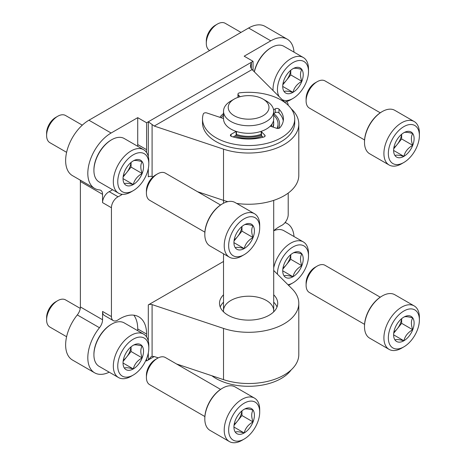 <?xml version="1.0" encoding="UTF-8"?>
<svg xmlns="http://www.w3.org/2000/svg" width="466" height="466" viewBox="0 0 466 466"><rect width="100%" height="100%" fill="white"/><g stroke="black" fill="none" stroke-linecap="round" stroke-linejoin="round"><path stroke-width="0.7" d="M223.523 261.473L148.304 304.898A3.134 1.812 0 0 1 152.091 304.613L152.091 356.356L151.118 356.74L148.304 359.962L146.592 360.952L145.8 360.492M148.304 352.96L148.304 359.962L154.229 356.542L158.254 357.882M291.104 108.595L292.077 109.568A50.182 28.974 0 0 1 298.799 124.055A50.182 28.974 0 0 1 223.523 149.149L154.229 126.053L148.304 121.783L253.05 61.314L244.178 56.194L270.793 40.827L248.611 28.018L88.924 120.216A32.935 19.013 120 0 0 67.413 149.237A32.935 19.013 120 0 0 72.457 175.63L94.639 188.433A32.935 19.013 120 0 0 99.468 189.924A8.749 5.05 120 0 1 100.749 190.314A8.749 5.05 120 0 1 102.561 194.322L102.561 202.623A8.749 5.05 120 0 1 109.195 191.666A37.641 21.733 120 0 0 112.586 189.738M148.304 156.64L148.304 121.783L146.592 122.774L137.72 117.653L111.106 133.02A32.935 19.013 120 0 0 89.589 162.04A32.935 19.013 120 0 0 94.639 188.433M285.367 102.858L252.065 69.562L250.836 67.803L250.411 65.863L251.337 62.304L251.337 68.653M197.555 191.712L223.523 200.368A50.182 28.974 0 0 0 227.827 201.65M236.641 203.415A50.182 28.974 0 0 0 298.799 175.274L298.799 124.055M152.091 124.812L152.091 176.562L153.023 176.87M152.091 176.562A3.134 1.812 0 0 0 148.304 176.847L148.304 168.57M152.091 304.613L223.523 328.419A50.182 28.974 0 0 0 298.799 303.325L298.799 354.544A50.182 28.974 180 0 1 223.523 379.639L176.567 363.987M298.799 303.325A50.182 28.974 0 0 0 292.077 288.838L273.705 270.472M294.005 236.536A32.935 19.013 120 0 0 287.26 223.587A32.935 19.013 120 0 0 285.023 222.608M288.209 193.081L288.209 214.517A8.749 5.05 120 0 1 281.575 225.474A37.641 21.733 120 0 0 273.705 230.717M294.005 52.145A32.935 19.013 120 0 0 287.26 39.196L265.078 26.387A32.935 19.013 120 0 0 248.611 28.018M287.26 39.196A32.935 19.013 120 0 0 270.793 40.827M102.561 194.322L80.385 181.519A8.749 5.05 120 0 0 80.251 180.126M80.385 181.519L80.385 306.948A8.749 5.05 120 0 1 77.286 314.929A32.935 19.013 120 0 0 72.457 360.02L94.639 372.823A32.935 19.013 120 0 0 109.225 372.194M122.296 194.31A37.641 21.733 120 0 1 118.067 196.786A8.749 5.05 120 0 0 111.432 207.743L111.432 316.577L102.561 311.457L102.561 319.758L80.385 306.948M94.639 372.823A32.935 19.013 120 0 1 99.468 327.732A8.749 5.05 120 0 0 102.561 319.758M146.592 360.952L146.592 358.657M146.592 336.947L146.592 334.058A37.641 21.733 120 0 0 138.798 316.828A37.641 21.733 120 0 0 118.067 319.874A8.749 5.05 120 0 1 113.244 320.585L104.372 315.465A8.749 5.05 120 0 1 102.561 311.457M288.198 105.287A8.749 5.05 120 0 0 286.398 101.681A8.749 5.05 120 0 0 286.322 101.64L286.398 101.681M253.05 61.314L253.05 70.547M146.493 152.405A37.641 21.733 120 0 0 146.592 149.668L146.592 122.774M111.432 316.577A8.749 5.05 120 0 0 113.244 320.585M152.091 356.356L154.229 356.542M273.705 294.809A29.108 16.805 180 0 1 277.719 303.325A29.108 16.805 180 0 1 248.611 320.13A29.108 16.805 180 0 1 219.509 303.325A29.108 16.805 180 0 1 223.523 294.809M283.27 120.857A34.816 20.102 0 0 0 278.988 112.953A2.353 1.357 0 0 0 275.272 112.656L273.705 113.558A30.989 17.889 180 0 1 278.691 128.371M219.905 117.321A30.989 17.889 180 0 1 223.523 113.558M137.68 146.277A37.641 21.733 120 0 0 137.72 144.547L137.72 117.653M146.592 334.058L137.72 328.938L137.72 330.697M137.72 328.938A37.641 21.733 120 0 0 133.829 315.185M277.538 128.453A29.422 16.986 0 0 0 278.033 125.337L278.033 124.003A29.422 16.986 180 0 1 277.043 128.383M277.014 307.012A29.108 16.805 0 0 0 273.705 302.184M223.523 302.184A29.108 16.805 0 0 0 220.214 307.012M273.705 115.137A29.422 16.986 180 0 1 278.033 124.003M221.251 117.77A29.422 16.986 180 0 1 223.523 115.137M273.472 120.793A25.094 14.487 180 0 1 273.705 122.774L273.705 124.003A25.094 14.487 180 0 1 273.123 127.107M262.073 136.235A25.094 14.487 180 0 1 234.718 136.066M223.61 311.935A25.094 14.487 180 0 1 223.523 310.705A25.094 14.487 180 0 1 239.011 297.32A25.094 14.487 180 0 1 266.36 300.459A25.094 14.487 180 0 1 273.705 310.705A25.094 14.487 180 0 1 273.618 311.935M124.41 356.315A14.487 8.365 -60 0 1 133.282 345.277C134.429 344.508 137.383 344.776 142.153 346.069C140.371 348.976 140.371 352.919 142.153 357.9C137.435 360.515 134.482 364.191 133.282 368.938C128.564 367.645 125.61 367.377 124.41 368.146A14.487 8.365 -60 0 1 123.041 363.02A14.487 8.365 -60 0 1 124.41 356.315M133.282 345.277A14.487 8.365 -60 0 1 142.153 346.069A14.487 8.365 -60 0 1 142.153 357.9A14.487 8.365 -60 0 1 133.282 368.938A14.487 8.365 -60 0 1 124.41 368.146M131.068 376.312L133.282 375.037A21.954 12.675 -60 0 1 117.758 366.072A21.954 12.675 -60 0 1 133.282 339.178A21.954 12.675 -60 0 1 148.811 348.143A21.954 12.675 -60 0 1 133.282 375.037L131.068 376.312A25.094 14.487 -60 0 1 118.521 377.559A25.094 14.487 -60 0 1 118.521 348.585A25.094 14.487 -60 0 1 143.61 334.099A25.094 14.487 -60 0 1 148.811 345.586L148.811 348.143M118.521 377.559L99.112 366.352A25.094 14.487 -60 0 1 93.916 354.865A25.094 14.487 -60 0 1 111.659 324.138A25.094 14.487 -60 0 1 124.206 322.891L143.61 334.099M93.916 354.865L93.916 354.224A24.308 14.032 -60 0 1 111.106 324.452L111.659 324.138M66.603 336.72L49.856 327.05A15.681 9.052 -60 0 1 46.612 319.874A15.681 9.052 -60 0 1 57.697 300.663A15.681 9.052 -60 0 1 65.537 299.888L80.269 308.393M46.612 319.874L46.612 317.515A12.798 7.386 -60 0 1 55.658 301.84L57.697 300.663M130.998 346.896A12.547 7.246 -60 0 1 126.63 357.014L131.068 351.498L131.068 346.838M123.135 361.366L126.63 357.014A12.547 7.246 -60 0 1 123.298 360.23M131.068 351.498L142.153 357.9M123.152 363.084L133.282 368.938M284.103 264.123A14.487 8.365 -60 0 1 292.974 253.085C294.116 252.316 297.075 252.578 301.846 253.877C300.057 256.778 300.057 260.721 301.846 265.707C297.127 268.317 294.168 271.998 292.974 276.74C288.256 275.447 285.297 275.185 284.103 275.948A14.487 8.365 -60 0 1 282.728 270.828A14.487 8.365 -60 0 1 284.103 264.123M292.974 253.085A14.487 8.365 -60 0 1 301.846 253.877A14.487 8.365 -60 0 1 301.846 265.707A14.487 8.365 -60 0 1 292.974 276.74A14.487 8.365 -60 0 1 284.103 275.948M277.451 274.212A21.954 12.675 -60 0 1 292.823 247.073A21.954 12.675 -60 0 1 308.498 255.951A21.954 12.675 -60 0 1 292.974 282.839A21.954 12.675 -60 0 1 288 284.767M290.755 284.12L292.974 282.839L290.755 284.12A25.094 14.487 -60 0 1 288.495 285.256M273.705 267.793A25.094 14.487 -60 0 1 303.302 241.901A25.094 14.487 -60 0 1 308.498 253.388L308.498 255.951M273.705 230.757A25.094 14.487 -60 0 1 283.893 230.699L303.302 241.901M290.685 254.704A12.547 7.246 -60 0 1 286.316 264.822L290.755 259.306L290.755 254.646M282.821 269.167L286.316 264.822A12.547 7.246 -60 0 1 282.984 268.037M290.755 259.306L301.846 265.707M282.839 270.892L292.974 276.74M124.41 171.925A14.487 8.365 -60 0 1 133.282 160.887C134.429 160.118 137.383 160.38 142.153 161.679C140.371 164.58 140.371 168.523 142.153 173.509C137.435 176.125 134.482 179.8 133.282 184.542C128.564 183.249 125.61 182.987 124.41 183.75A14.487 8.365 -60 0 1 123.041 178.629A14.487 8.365 -60 0 1 124.41 171.925M133.282 160.887A14.487 8.365 -60 0 1 142.153 161.679A14.487 8.365 -60 0 1 142.153 173.509A14.487 8.365 -60 0 1 133.282 184.542A14.487 8.365 -60 0 1 124.41 183.75M131.068 191.922L133.282 190.641A21.954 12.675 -60 0 1 117.758 181.676A21.954 12.675 -60 0 1 133.282 154.788A21.954 12.675 -60 0 1 148.811 163.752A21.954 12.675 -60 0 1 133.282 190.641L131.068 191.922A25.094 14.487 -60 0 1 118.521 193.163A25.094 14.487 -60 0 1 118.521 164.189A25.094 14.487 -60 0 1 143.61 149.703A25.094 14.487 -60 0 1 148.811 161.189L148.811 163.752M118.521 193.163L99.112 181.961A25.094 14.487 -60 0 1 93.916 170.474A25.094 14.487 -60 0 1 111.659 139.742A25.094 14.487 -60 0 1 124.206 138.501L143.61 149.703M93.916 170.474L93.916 169.834A24.308 14.032 -60 0 1 111.106 140.062L111.659 139.742M66.603 152.33L49.856 142.66A15.681 9.052 -60 0 1 46.612 135.478A15.681 9.052 -60 0 1 57.697 116.273A15.681 9.052 -60 0 1 65.537 115.492L82.29 125.162M46.612 135.478L46.612 133.125A12.798 7.386 -60 0 1 55.658 117.449L57.697 116.273M130.998 162.506A12.547 7.246 -60 0 1 126.63 172.624L131.068 167.108L131.068 162.448M123.135 176.975L126.63 172.624A12.547 7.246 -60 0 1 123.298 175.839M131.068 167.108L142.153 173.509M123.152 178.694L133.282 184.542M284.103 79.727A14.487 8.365 -60 0 1 292.974 68.694C294.116 67.919 297.075 68.187 301.846 69.486C300.057 72.387 300.057 76.331 301.846 81.311C297.127 83.927 294.168 87.608 292.974 92.35C288.256 91.056 285.297 90.794 284.103 91.557A14.487 8.365 -60 0 1 282.728 86.437A14.487 8.365 -60 0 1 284.103 79.727M292.974 68.694A14.487 8.365 -60 0 1 301.846 69.486A14.487 8.365 -60 0 1 301.846 81.311A14.487 8.365 -60 0 1 292.974 92.35A14.487 8.365 -60 0 1 284.103 91.557M279.122 96.613A21.954 12.675 -60 0 1 289.369 65.164A21.954 12.675 -60 0 1 308.498 71.56A21.954 12.675 -60 0 1 292.974 98.448A21.954 12.675 -60 0 1 282.105 99.596M290.755 99.73L292.974 98.448L290.755 99.73A25.094 14.487 -60 0 1 284.528 102.019M273.035 90.526A25.094 14.487 -60 0 1 283.544 64.687A25.094 14.487 -60 0 1 303.302 57.51A25.094 14.487 -60 0 1 308.498 68.997L308.498 71.56M254.372 71.869A25.094 14.487 -60 0 1 271.346 47.549A25.094 14.487 -60 0 1 283.893 46.303L303.302 57.51M254.273 71.77A24.308 14.032 -60 0 1 270.793 47.87L271.346 47.549M209.642 50.52L209.543 50.462A15.681 9.052 -60 0 1 206.298 43.286A15.681 9.052 -60 0 1 217.383 24.075A15.681 9.052 -60 0 1 225.229 23.3L241.009 32.41M206.298 43.286L206.298 40.926A12.798 7.386 -60 0 1 215.344 25.257L217.383 24.075M290.685 70.308A12.547 7.246 -60 0 1 286.316 80.432L290.755 74.909L290.755 70.255M282.821 84.777L286.316 80.432A12.547 7.246 -60 0 1 282.984 83.647M290.755 74.909L301.846 81.311M282.839 86.501L292.974 92.35M273.705 122.774A25.094 14.487 180 0 1 272.645 126.944M261.245 135.291A25.094 14.487 180 0 1 236.035 135.309M263.028 99.089L266.36 101.006A25.094 14.487 180 0 1 273.705 111.252L273.705 118.807A25.094 14.487 180 0 1 258.216 132.193A25.094 14.487 180 0 1 230.868 129.053A25.094 14.487 180 0 1 223.523 118.807L223.523 111.252A25.094 14.487 180 0 1 230.868 101.006L234.2 99.089A20.387 11.772 180 0 1 263.028 99.089A20.387 11.772 180 0 1 263.028 115.731A20.387 11.772 180 0 1 234.2 115.731A20.387 11.772 180 0 1 234.2 99.089M272.045 123.991A23.521 13.584 180 0 1 271.247 126.478M261.496 134.138A23.521 13.584 180 0 1 236.116 134.284M273.705 111.252A25.094 14.487 180 0 1 258.216 124.638A25.094 14.487 180 0 1 230.868 121.498A25.094 14.487 180 0 1 223.523 111.252M291.192 369.882A46.105 26.62 180 0 1 254.483 386.075A46.105 26.62 180 0 1 211.884 375.759M223.523 118.527L206.828 112.964A2.353 1.357 0 0 0 203.345 113.879A46.105 26.62 0 0 0 202.506 118.935A46.105 26.62 0 0 0 248.611 145.555A46.105 26.62 0 0 0 294.722 118.935A46.105 26.62 0 0 0 239.862 92.798A2.353 1.357 0 0 0 237.957 94.132A2.353 1.357 0 0 0 238.272 94.814L240.159 96.701M202.506 118.935L202.506 122.774A46.105 26.62 0 0 0 248.611 149.394A46.105 26.62 0 0 0 294.722 122.774L294.722 118.935M273.577 109.79L275.272 108.817L275.272 112.656M270.181 126.216A2.353 1.357 0 0 1 270.932 126.373L276.653 128.284A2.353 1.357 0 0 0 279.95 127.696A34.816 20.102 0 0 0 283.427 118.935A34.816 20.102 0 0 0 278.988 109.108A2.353 1.357 0 0 0 275.272 108.817M261.181 131.342L261.181 134.983A2.353 1.357 0 0 0 261.496 135.658L263.063 137.225M261.21 131.336A2.353 1.357 0 0 0 261.496 131.82L264.805 135.123L264.805 136.48M236.169 131.389A1.177 0.682 0 0 1 236.116 131.424L231.084 134.325A2.353 1.357 0 0 0 230.396 135.286A2.353 1.357 0 0 0 231.596 136.474A34.816 20.102 0 0 0 263.791 137.027A2.353 1.357 0 0 0 265.119 135.804A2.353 1.357 0 0 0 264.805 135.123M233.186 136.952L236.116 135.262A1.177 0.682 0 0 0 236.46 134.785L236.46 131.482M235.307 420.338A14.487 8.365 -60 0 1 244.178 409.305C245.32 408.531 248.279 408.798 253.05 410.097C251.267 412.998 251.267 416.942 253.05 421.922C248.331 424.538 245.372 428.219 244.178 432.961C239.46 431.667 236.501 431.405 235.307 432.168A14.487 8.365 -60 0 1 233.932 427.048A14.487 8.365 -60 0 1 235.307 420.338M244.178 409.305A14.487 8.365 -60 0 1 253.05 410.097A14.487 8.365 -60 0 1 253.05 421.922A14.487 8.365 -60 0 1 244.178 432.961A14.487 8.365 -60 0 1 235.307 432.168M241.959 440.341L244.178 439.059A21.954 12.675 -60 0 1 228.655 430.095A21.954 12.675 -60 0 1 244.178 403.207A21.954 12.675 -60 0 1 259.702 412.171A21.954 12.675 -60 0 1 244.178 439.059L241.959 440.341A25.094 14.487 -60 0 1 229.412 441.582A25.094 14.487 -60 0 1 229.412 412.608A25.094 14.487 -60 0 1 254.506 398.121A25.094 14.487 -60 0 1 259.702 409.608L259.702 412.171M229.412 441.582L210.009 430.38A25.094 14.487 -60 0 1 204.813 418.893A25.094 14.487 -60 0 1 222.556 388.161A25.094 14.487 -60 0 1 235.103 386.914L254.506 398.121M204.813 418.893L204.813 418.252A24.308 14.032 -60 0 1 221.997 388.481L222.556 388.161M204.871 416.546L149.662 384.671A15.681 9.052 -60 0 1 146.411 377.495A15.681 9.052 -60 0 1 157.502 358.284A15.681 9.052 -60 0 1 165.343 357.509L220.552 389.384M146.411 377.495L146.411 375.136A12.798 7.386 -60 0 1 155.463 359.467L157.502 358.284M241.889 410.925A12.547 7.246 -60 0 1 237.526 421.043L241.959 415.521L241.959 410.866M234.031 425.388L237.526 421.043A12.547 7.246 -60 0 1 234.194 424.258M241.959 415.521L253.05 421.922M234.043 427.112L244.178 432.961M394.993 328.146A14.487 8.365 -60 0 1 403.865 317.107C405.012 316.338 407.966 316.6 412.736 317.899C410.954 320.806 410.954 324.744 412.736 329.73C408.018 332.345 405.065 336.021 403.865 340.768C399.146 339.475 396.193 339.207 394.993 339.976A14.487 8.365 -60 0 1 393.624 334.85A14.487 8.365 -60 0 1 394.993 328.146M403.865 317.107A14.487 8.365 -60 0 1 412.736 317.899A14.487 8.365 -60 0 1 412.736 329.73A14.487 8.365 -60 0 1 403.865 340.768A14.487 8.365 -60 0 1 394.993 339.976M401.645 348.143L403.865 346.861A21.954 12.675 -60 0 1 388.341 337.902A21.954 12.675 -60 0 1 403.865 311.008A21.954 12.675 -60 0 1 419.388 319.973A21.954 12.675 -60 0 1 403.865 346.861L401.645 348.143A25.094 14.487 -60 0 1 389.104 349.389A25.094 14.487 -60 0 1 389.104 320.416A25.094 14.487 -60 0 1 414.192 305.923A25.094 14.487 -60 0 1 419.388 317.41L419.388 319.973M389.104 349.389L369.695 338.182A25.094 14.487 -60 0 1 364.499 326.695A25.094 14.487 -60 0 1 382.242 295.962A25.094 14.487 -60 0 1 394.789 294.722L414.192 305.923M364.499 326.695L364.499 326.054A24.308 14.032 -60 0 1 381.689 296.283L382.242 295.962M364.558 324.353L309.348 292.479A15.681 9.052 -60 0 1 306.104 285.297A15.681 9.052 -60 0 1 317.189 266.092A15.681 9.052 -60 0 1 325.035 265.311L380.244 297.192M306.104 285.297L306.104 282.944A12.798 7.386 -60 0 1 315.15 267.268L317.189 266.092M401.581 318.727A12.547 7.246 -60 0 1 397.213 328.845L401.645 323.328L401.645 318.668M393.718 333.196L397.213 328.845A12.547 7.246 -60 0 1 393.881 332.06M401.645 323.328L412.736 329.73M393.729 334.914L403.865 340.768M235.307 235.947A14.487 8.365 -60 0 1 244.178 224.909C245.32 224.14 248.279 224.402 253.05 225.701C251.267 228.608 251.267 232.551 253.05 237.532C248.331 240.147 245.372 243.823 244.178 248.57C239.46 247.277 236.501 247.009 235.307 247.778A14.487 8.365 -60 0 1 233.932 242.652A14.487 8.365 -60 0 1 235.307 235.947M244.178 224.909A14.487 8.365 -60 0 1 253.05 225.701A14.487 8.365 -60 0 1 253.05 237.532A14.487 8.365 -60 0 1 244.178 248.57A14.487 8.365 -60 0 1 235.307 247.778M241.959 255.945L244.178 254.669A21.954 12.675 -60 0 1 228.655 245.704A21.954 12.675 -60 0 1 244.178 218.81A21.954 12.675 -60 0 1 259.702 227.775A21.954 12.675 -60 0 1 244.178 254.669L241.959 255.945A25.094 14.487 -60 0 1 229.412 257.191A25.094 14.487 -60 0 1 229.412 228.218A25.094 14.487 -60 0 1 254.506 213.731A25.094 14.487 -60 0 1 259.702 225.218L259.702 227.775M229.412 257.191L210.009 245.984A25.094 14.487 -60 0 1 204.813 234.497A25.094 14.487 -60 0 1 222.556 203.764A25.094 14.487 -60 0 1 235.103 202.524L254.506 213.731M204.813 234.497L204.813 233.856A24.308 14.032 -60 0 1 221.997 204.085L222.556 203.764M204.871 232.155L149.662 200.281A15.681 9.052 -60 0 1 146.411 193.099A15.681 9.052 -60 0 1 157.502 173.894A15.681 9.052 -60 0 1 165.343 173.119L220.552 204.993M146.411 193.099L146.411 190.745A12.798 7.386 -60 0 1 155.463 175.07L157.502 173.894M241.889 226.528A12.547 7.246 -60 0 1 237.526 236.646L241.959 231.13L241.959 226.47M234.031 240.998L237.526 236.646A12.547 7.246 -60 0 1 234.194 239.862M241.959 231.13L253.05 237.532M234.043 242.716L244.178 248.57M394.993 143.755A14.487 8.365 -60 0 1 403.865 132.717C405.012 131.948 407.966 132.21 412.736 133.509C410.954 136.41 410.954 140.353 412.736 145.34C408.018 147.949 405.065 151.631 403.865 156.372C399.146 155.079 396.193 154.817 394.993 155.58A14.487 8.365 -60 0 1 393.624 150.46A14.487 8.365 -60 0 1 394.993 143.755M403.865 132.717A14.487 8.365 -60 0 1 412.736 133.509A14.487 8.365 -60 0 1 412.736 145.34A14.487 8.365 -60 0 1 403.865 156.372A14.487 8.365 -60 0 1 394.993 155.58M401.645 163.752L403.865 162.471A21.954 12.675 -60 0 1 388.341 153.506A21.954 12.675 -60 0 1 403.865 126.618A21.954 12.675 -60 0 1 419.388 135.583A21.954 12.675 -60 0 1 403.865 162.471L401.645 163.752A25.094 14.487 -60 0 1 389.104 164.993A25.094 14.487 -60 0 1 389.104 136.02A25.094 14.487 -60 0 1 414.192 121.533A25.094 14.487 -60 0 1 419.388 133.02L419.388 135.583M389.104 164.993L369.695 153.792A25.094 14.487 -60 0 1 364.499 142.305A25.094 14.487 -60 0 1 382.242 111.572A25.094 14.487 -60 0 1 394.789 110.331L414.192 121.533M364.499 142.305L364.499 141.664A24.308 14.032 -60 0 1 381.689 111.892L382.242 111.572M364.558 139.963L309.348 108.083A15.681 9.052 -60 0 1 306.104 100.906A15.681 9.052 -60 0 1 317.189 81.701A15.681 9.052 -60 0 1 325.035 80.921L380.244 112.795M306.104 100.906L306.104 98.547A12.798 7.386 -60 0 1 315.15 82.878L317.189 81.701M401.581 134.336A12.547 7.246 -60 0 1 397.213 144.454L401.645 138.932L401.645 134.278M393.718 148.8L397.213 144.454A12.547 7.246 -60 0 1 393.881 147.67M401.645 138.932L412.736 145.34M393.729 150.524L403.865 156.372M111.106 133.02L88.924 120.216M223.523 149.149L223.523 203.24M223.523 328.419L223.523 379.639M148.304 304.898L148.304 341.03M111.432 207.743L102.561 202.623M99.468 327.732L77.286 314.929M154.229 126.053L252.065 69.562M118.067 196.786L109.195 191.666M146.592 149.668L137.72 144.547M238.272 94.814L238.272 97.266M278.988 109.108L278.988 112.953M261.496 131.82L261.496 135.658M231.084 134.325L231.084 136.247M236.116 131.424L236.116 135.262M287.26 223.587L285.192 222.393M223.523 253.789L223.523 310.705M273.705 200.368L273.705 310.705M237.957 94.132L237.957 97.377"/></g></svg>

